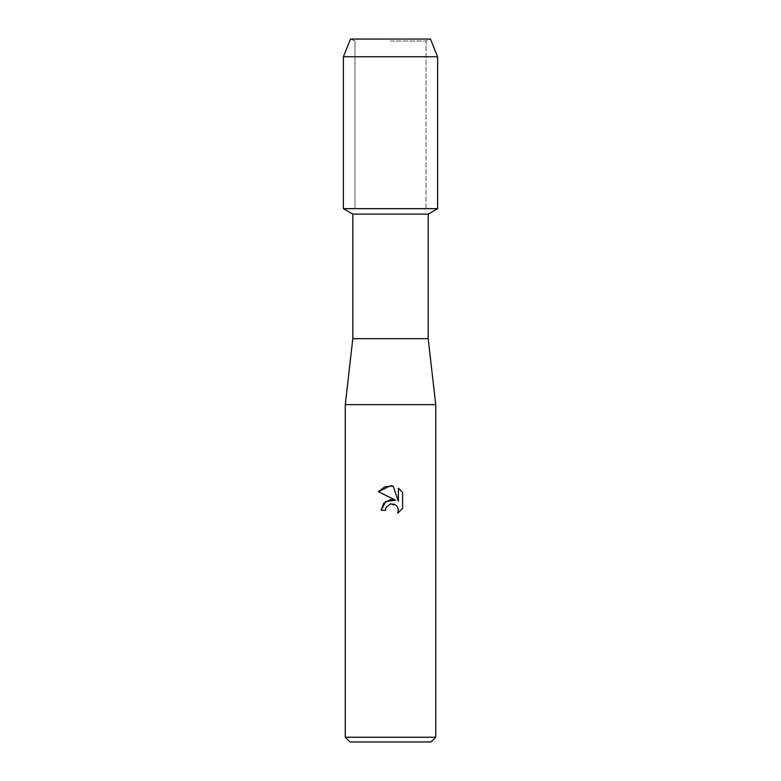 <?xml version="1.0" encoding="UTF-8"?>
<svg xmlns="http://www.w3.org/2000/svg" width="781" height="781" viewBox="0 0 781 781"><rect width="100%" height="100%" fill="white"/><g stroke="black" fill="none" stroke-linecap="round" stroke-linejoin="round"><path stroke-width="0.59" stroke-dasharray="3.9 2.93" d="M390.5 41.022L426.016 41.022L390.5 41.022M430.448 39.05L350.552 39.05L430.448 39.05L426.016 41.022L426.016 208.654L343.386 208.654L426.016 208.654L426.016 41.022L430.448 39.05M428.193 214.092L352.807 214.092M437.614 208.654L390.5 208.654L437.614 208.654M428.193 338.681L352.807 338.681M435.73 404.636L345.27 404.636M435.73 737.235L345.27 737.235M431.014 741.95L349.986 741.95M385.853 507.914L386.097 507.347M402.596 508.509L402.596 492.45M381.138 510.296L385.414 510.296M378.404 491.708L395.684 500.23M390.402 503.93L397.217 506.488M398.398 488.213L398.398 501.226L393.126 486.036M437.614 56.759L343.386 56.759M354.984 41.022L354.984 208.654L354.984 41.022L350.552 39.05L354.984 41.022"/><path stroke-width="1.17" d="M430.448 39.05L350.552 39.05L430.448 39.05L437.614 56.759L437.614 208.654L390.5 208.654L437.614 208.654L428.193 214.092L428.193 338.681L435.73 404.636L435.73 737.235L345.27 737.235L349.986 741.95L431.014 741.95L435.73 737.235M428.193 338.681L352.807 338.681L352.807 214.092L428.193 214.092M352.807 338.681L345.27 404.636L435.73 404.636M385.414 510.296L381.138 510.296L383.793 503.159L390.5 499.596L395.684 500.23L378.404 491.708L390.5 485.753L393.126 486.036L398.398 501.226L398.398 488.213L402.596 492.45L402.596 508.509L397.734 513.166L398.417 510.257L397.92 507.767L396.514 505.658L394.405 504.253L390.5 503.911L386.097 507.347L385.414 510.296L385.853 507.914M397.217 506.488L398.417 510.257L397.734 513.166L402.596 508.509M395.684 500.23L385.726 501.441L381.138 510.296M386.097 507.347L390.402 503.93M402.596 492.45L398.398 488.213M393.126 486.036L384.916 486.748L378.414 491.708M350.552 39.05L343.386 56.759L343.386 208.654L390.5 208.654L343.386 208.654L352.807 214.092M343.386 56.759L437.614 56.759M345.27 404.636L345.27 737.235"/></g></svg>
